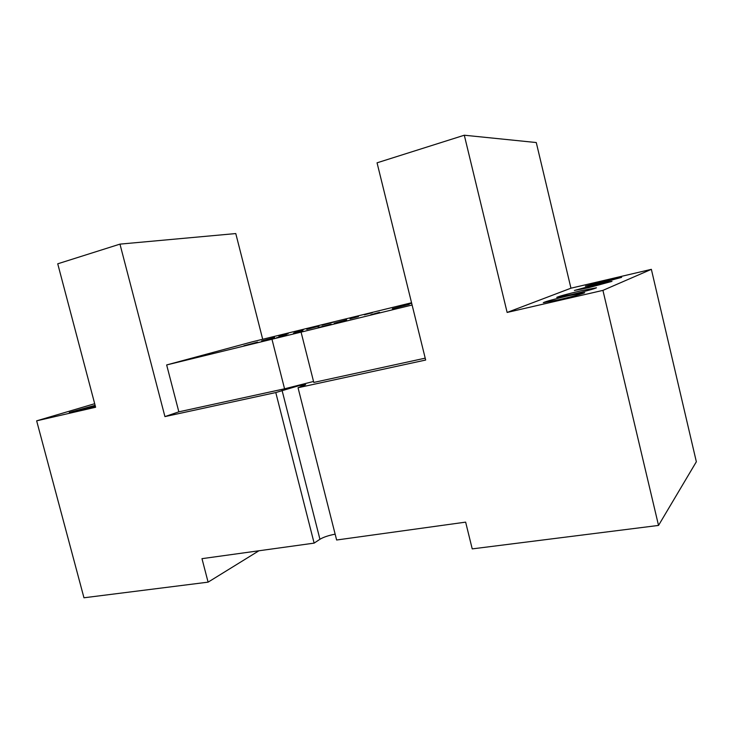 <?xml version="1.0" encoding="UTF-8"?>
<svg xmlns="http://www.w3.org/2000/svg" width="733" height="733" viewBox="0 0 733 733"><rect width="100%" height="100%" fill="white"/><g stroke="black" fill="none" stroke-linecap="round" stroke-linejoin="round"><path stroke-width="1.1" d="M392.347 308.721L409.261 304.342L392.347 308.721M313.541 381.472L284.56 388.802L271.961 339.232L166.657 364.942L252.097 341.871L411.552 302.756M412.111 305.01L271.961 339.232M298.038 387.73L425.671 360.04L377.055 162.818L464.301 135.22L507.135 312.441L602.929 290.378L658.527 525.424L472.226 548.889L465.638 522.134L336.63 540.01L298.038 387.73L305.634 384.678L299.064 385.64L275.782 392.558L314.127 543.126L201.978 558.665L208.099 582.149L258.923 550.776M314.127 543.126L319.936 539.268C323.537 537.124 328.613 535.42 335.155 534.165M95.116 405.331L69.305 412.441L95.327 406.137M599.484 283.35L621.63 277.367L607.254 280.226L585.374 286.145L599.484 283.35M588.828 287.638L611.973 281.362L597.23 284.257L574.379 290.46L588.828 287.638M571.713 294.519C586.299 291.056 594.545 288.802 596.47 287.776L581.168 290.717C566.838 294.125 558.702 296.352 556.741 297.387L571.713 294.519M558.674 299.77C571.346 296.865 585.246 293.053 584.668 292.65L568.964 295.628C553.956 299.192 545.407 301.538 543.318 302.665L558.674 299.77M370.761 314.759L379.492 312.313L370.761 314.759M276.423 337.812L286.346 335.091L276.423 337.812M293.484 333.13L302.848 330.565L293.484 333.13M372.3 312.643L364.393 314.824L372.318 312.744M358.382 316.491L350.026 318.8L358.41 316.592M334.266 323.161L346.691 319.835L334.266 323.161M318.095 327.633L331.133 324.142L318.095 327.633M411.671 303.242L410.013 303.645L411.662 303.187M318.956 326.148L306.751 329.392L318.956 326.148M333.671 322.108L322.007 325.214L333.671 322.108M303.398 329.529L294.703 331.902L303.425 329.612M288.087 333.707L278.897 336.218L288.106 333.79M261.599 340.927L274.637 337.464L261.599 340.927M243.887 345.765L257.567 342.128L243.887 345.765M284.56 388.802L178.843 411.827L166.657 364.942M464.301 135.22L536.272 142.541L570.952 288.197L651.362 269.341L696.35 461.763L658.527 525.424M178.843 411.827L164.934 416.601L275.782 392.558M164.934 416.601L119.965 244.126L57.733 263.807L95.62 407.246L36.65 420.834L83.965 597.78L208.099 582.149M262.698 339.269L235.779 233.561L119.965 244.126M94.685 403.709L36.65 420.834M651.362 269.341L602.929 290.378M570.952 288.197L507.135 312.441M301.08 332.122L313.788 382.434L425.213 358.162M319.936 539.268L282.04 390.258"/></g></svg>
